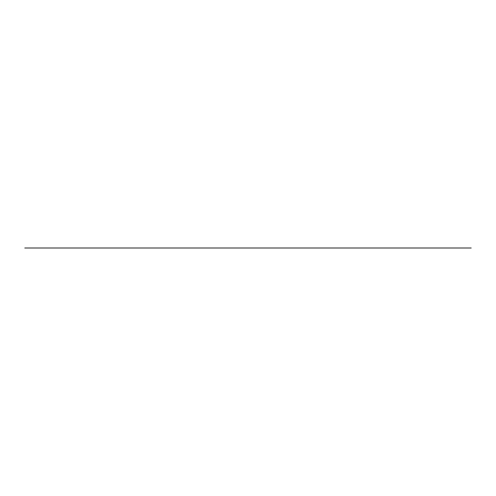 <?xml version="1.0" encoding="UTF-8"?>
<svg xmlns="http://www.w3.org/2000/svg" width="496" height="496" viewBox="0 0 496 496"><rect width="100%" height="100%" fill="white"/><g stroke="black" fill="none" stroke-linecap="round" stroke-linejoin="round"><path stroke-width="0.74" d="M230.696 248L265.304 248M471.2 248L24.8 248M248 248L53.326 248L248 248M261.194 248L36.295 248L261.194 248M252.16 248L141.633 248L252.16 248"/></g></svg>
